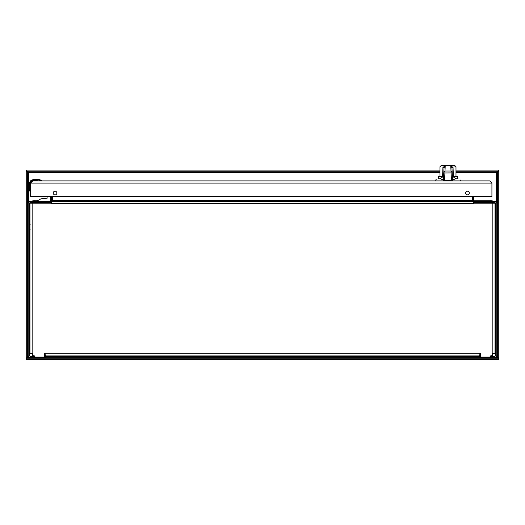 <?xml version="1.0" encoding="UTF-8"?>
<svg xmlns="http://www.w3.org/2000/svg" width="525" height="525" viewBox="0 0 525 525"><rect width="100%" height="100%" fill="white"/><g stroke="black" fill="none" stroke-linecap="round" stroke-linejoin="round"><path stroke-width="0.79" d="M34.256 357.656L34.545 356.482L34.256 357.656L30.68 357.656A2.481 2.481 0 0 1 28.206 355.176L28.206 203.641A2.185 2.185 0 0 1 30.391 201.456L51.437 201.456L51.437 202.63L30.391 202.63A1.017 1.017 0 0 0 29.374 203.641L29.374 355.176A1.306 1.306 0 0 0 30.68 356.482L34.256 356.482M494.32 357.656L490.744 357.656L490.744 356.482L494.32 356.482A1.306 1.306 0 0 0 495.626 355.176L495.626 203.641A1.017 1.017 0 0 0 494.609 202.63L474.784 202.63L474.784 201.456L494.609 201.456A2.185 2.185 0 0 1 496.794 203.641L496.794 355.176A2.481 2.481 0 0 1 494.32 357.656M490.744 356.482L490.744 357.656M490.455 357.656L480.106 357.656L480.106 356.482L480.106 357.656M479.811 357.656L45.189 357.656L45.189 356.482L479.811 356.482M45.189 356.482L45.189 357.656M44.894 357.656L34.545 357.656M34.84 357.656L34.545 356.482M44.894 356.482L44.605 357.656M480.395 357.656L480.106 356.482M490.455 356.482L490.16 357.656M479.771 353.108L480.395 353.732L480.69 357.066L489.864 357.066L490.455 355.898L492.601 355.602L492.601 353.456L495.042 353.456L495.042 203.214L473.891 203.214L473.819 203.641L51.181 203.641L51.109 203.214L29.958 203.214L29.958 353.456L32.399 353.456L32.399 355.602L34.545 355.898L35.136 357.066L44.31 357.066L44.605 353.712L45.229 353.108M474.784 202.63L473.563 202.63L473.563 201.456L474.784 201.456M474.58 201.456A1.017 1.017 0 0 1 473.563 200.438L473.563 196.711L490.744 196.711M49.173 201.456A1.542 1.542 0 0 0 50.715 199.913L50.715 196.711L51.437 196.711L51.437 200.438A1.017 1.017 0 0 1 50.42 201.456M472.566 201.298A2.185 2.185 0 0 1 472.388 200.438L472.388 196.711M52.434 201.298A2.185 2.185 0 0 0 52.612 200.438L52.612 201.226M52.612 196.711L52.612 200.438M44.605 353.712A0.604 0.604 0 0 1 45.209 353.102A0.604 0.604 0 0 1 45.813 353.712L45.813 355.898L479.187 355.898L479.187 353.712A0.604 0.604 0 0 1 479.791 353.102A0.604 0.604 0 0 1 480.395 353.712M51.476 203.641L51.476 203.024L51.109 203.214M473.524 203.641L473.524 201.456L51.476 201.456L51.476 203.024M473.524 203.024L473.891 203.214M472.356 196.711L472.644 201.456M472.356 201.232L52.644 201.232L443.737 201.456M52.644 196.711L52.644 201.232M32.891 201.456L32.891 200.287L38.384 200.287M50.669 200.287L51.437 200.287M473.563 200.287L492.109 200.287L492.109 201.456M50.361 203.214L50.361 202.63M474.639 202.63L474.639 203.214M452.235 201.456L459.178 201.456M462.308 201.456L472.356 201.456M472.388 201.226L472.356 199.27M457.774 178.441L457.944 178.743C461.554 180.803 461.554 180.803 457.944 178.743C461.554 180.803 461.554 180.803 457.944 178.743L457.629 176.282L452.399 176.282M452.399 176.308L455.903 178.743L452.589 180.016M443.389 180.016L440.068 178.743L443.579 176.308M438.395 176.472L438.027 178.743C434.418 180.803 434.418 180.803 438.027 178.743L438.336 178.093M40.602 180.895L435.264 180.895L435.264 180.049L436.905 179.753M438.473 177.443L438.434 176.636M443.579 176.282L438.342 176.282M453.023 167.186C456.947 166.615 456.947 166.615 453.029 167.186L453.337 175.593M452.366 175.593L453.37 175.593M443.658 174.773L443.618 175.593L442.608 175.593L442.942 167.186C439.031 166.615 439.031 166.615 442.942 167.186L445.2 166.228C439.917 165.447 439.917 165.447 445.2 166.228L444.911 172.961L443.756 172.902L443.376 180.206L452.602 180.206L451.953 167.849L453.068 167.685M442.903 167.685L444.025 167.849L443.71 173.841M443.618 175.593L443.586 176.197L443.618 175.593M450.772 166.228C456.12 165.434 456.12 165.434 450.772 166.228L453.029 167.186L451.933 167.692L450.772 166.228L451.014 171.038L452.169 171.938L451.933 167.692M442.942 167.186L444.038 167.692L443.756 172.902L443.809 171.938L444.964 171.038L451.014 171.038L451.447 180.206M443.527 177.398L443.376 180.206M443.54 177.069L443.586 176.197M445.2 166.228L444.038 167.692M452.602 180.206L452.222 172.902L444.911 172.961L444.531 180.206M40.569 179.977L39.769 179.78L40.898 180.344M41.462 180.377L40.904 180.101M30.64 189.978L30.352 183.632C30.542 181.801 31.546 180.797 33.377 180.607L39.723 180.895M31.572 181.204L31.238 181.493L31.572 181.204M29.472 189.282L29.472 183.632A3.905 3.905 0 0 1 33.377 179.727L33.377 180.016C31.198 180.246 29.991 181.447 29.767 183.632L29.472 189.282A4.883 4.883 0 0 0 29.531 190.017L29.689 190.726M29.531 190.017L30.384 191.927L30.64 191.638L30.384 191.927M29.722 190.831L30.056 191.599L29.722 190.831M45.353 198.45L44.218 198.45M43.011 198.45L44.146 198.45M29.669 182.411L29.472 183.632A3.905 3.905 0 0 1 33.377 179.727L39.027 179.727A4.883 4.883 0 0 1 39.769 179.78A4.883 4.883 0 0 0 39.027 179.727L33.377 180.016M40.609 180.252L41.541 180.607L39.723 180.607L39.723 180.068L39.027 180.016M31.815 196.711L47.106 196.711L47.106 198.155A0.604 0.604 0 0 1 46.495 198.758L41.088 198.758L37.656 200.694L37.656 201.456M47.106 198.155A0.604 0.604 0 0 1 46.548 198.758L45.55 198.45L46.548 198.758M49.068 203.214L39.303 203.214M29.374 228.368L29.374 228.959M29.374 229.058L29.374 228.053M453.082 356.482L453.666 355.898M77.228 356.482L77.818 355.898M498.356 359.408L26.644 359.408L26.644 358.24L498.356 358.24L498.356 359.408L498.75 359.408L498.75 357.847L497.575 357.847L497.575 171.248L496.565 172.266L455.982 172.266M497.575 357.847L497.575 358.24L496.565 357.223L497.254 357.709M497.575 171.642L498.75 171.642L498.75 357.847M498.75 171.642L498.75 170.08L498.356 170.08L498.356 171.248L455.982 171.248M27.746 357.709L29.288 357.223M26.25 357.847L26.25 171.642L27.425 171.642L27.425 357.847L26.25 357.847L26.25 359.408L26.644 359.408M27.425 171.642L27.425 171.248L28.435 172.266L27.746 171.787M439.989 171.248L26.644 171.248L26.644 170.08L26.25 170.08L26.25 171.642M27.425 357.847L27.425 358.24L28.435 357.223L28.435 356.226M497.254 171.787L496.565 172.266L496.565 202.657M26.644 170.08L439.989 170.08M455.982 170.08L498.356 170.08M498.75 358.24L498.356 358.24M26.644 358.24L26.25 358.24M26.25 171.248L26.644 171.248M498.356 171.248L498.75 171.248M32.832 180.895L30.64 183.081L32.832 180.895L489.727 180.895L460.707 180.895L460.707 180.049M30.64 183.081L30.64 196.324L30.64 183.081L491.918 183.081L489.727 180.895L491.918 183.081L491.918 196.711M467.512 194.873A1.837 1.837 0 0 1 465.918 192.124A1.837 1.837 0 0 1 469.101 192.124A1.837 1.837 0 0 1 467.512 194.873M55.046 194.873A1.837 1.837 0 0 1 53.458 192.124A1.837 1.837 0 0 1 56.641 192.124A1.837 1.837 0 0 1 55.046 194.873M491.918 196.324A0.394 0.394 0 0 1 491.525 196.711L31.034 196.711A0.394 0.394 0 0 1 30.64 196.324L30.64 196.711M50.216 201.456L50.216 202.63M44.605 355.464L45.813 355.464M479.187 355.464L480.395 355.464M492.85 353.456L492.85 203.214M32.15 203.214L32.15 353.456M45.813 353.712L479.187 353.712M52.644 200.438L472.356 200.438M490.888 200.287L490.888 201.456M34.112 200.287L34.112 201.456M457.944 178.743L455.903 178.743M440.068 178.743L438.027 178.743M41.672 180.633L41.383 180.895L41.534 180.416M29.767 189.282L29.82 189.978L30.352 189.978L30.352 191.796M46.627 202.919L41.744 202.722M495.712 357.223L496.565 357.223L496.565 356.226M439.989 172.266L28.435 172.266L28.435 202.657M455.982 176.282L455.982 166.74L454.827 165.592L441.144 165.592L439.989 166.74L439.989 176.282M444.052 167.298L443.822 171.714M452.222 172.902L452.169 171.938M41.816 198.758L42.814 198.45L41.816 198.758M30.214 224.26L29.374 224.26M29.374 229.806L30.214 229.806M447.182 355.898L447.773 356.482L447.182 355.898M71.334 355.898L71.918 356.482L71.334 355.898"/></g></svg>
